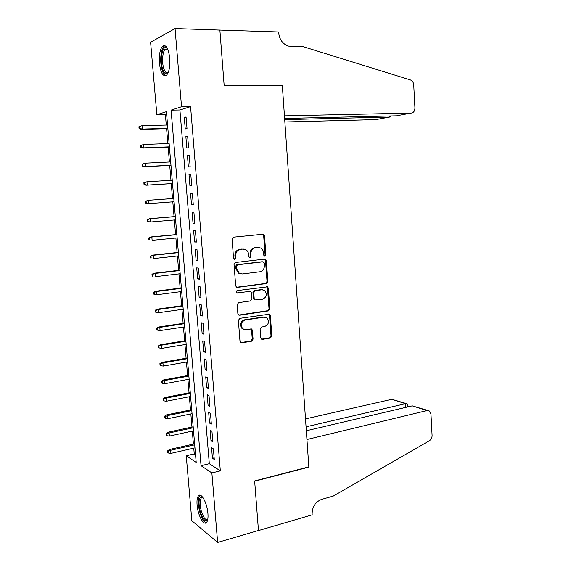 <?xml version="1.0" encoding="UTF-8"?>
<svg xmlns="http://www.w3.org/2000/svg" width="571" height="571" viewBox="0 0 571 571"><rect width="100%" height="100%" fill="white"/><g stroke="black" fill="none" stroke-linecap="round" stroke-linejoin="round"><path stroke-width="0.86" d="M264.273 256.051L264.88 256.179L265.9 254.809L264.516 235.894L263.624 234.431L262.788 234.267L233.589 237.165L232.076 239.149L233.575 258.463L234.831 259.598L235.88 258.206L235.695 255.715C235.744 252.161 237.343 250.041 240.498 249.349L242.953 249.084L245.844 249.698C247.464 250.705 248.378 252.232 248.592 254.273L248.778 256.743L250.005 257.871L251.04 256.493L250.855 254.024C250.905 250.505 252.482 248.406 255.572 247.721L257.978 247.464L260.747 248.042C262.375 249.027 263.288 250.555 263.502 252.618L263.681 255.059L264.273 256.051L265.065 254.745L263.681 235.859L262.517 234.288M234.217 259.484L235.095 258.128L234.902 255.644L235.695 255.715M249.399 257.757L250.226 256.422L250.041 253.959L250.855 254.024M197.081 504.921C196.745 500.446 197.195 497.427 198.437 495.842C201.178 492.081 207.209 503.044 207.923 513.436C208.251 517.89 207.801 520.895 206.574 522.451C203.711 526.226 197.773 515.035 197.081 504.921M159.409 63.174C158.931 55.009 159.98 49.349 162.564 46.18C166.04 44.238 168.431 48.249 169.744 58.213C170.194 66.422 169.152 72.06 166.604 75.136C163.085 77.049 160.687 73.067 159.409 63.174M260.776 337.882L261.454 339.131L262.489 339.36L270.418 338.032L271.846 336.026L270.34 315.463L269.619 314.164L239.87 318.332L238.378 320.367L240.006 341.351L240.677 342.6L241.769 342.85L251.597 341.194L253.067 339.167L252.389 330.274L251.697 329.003L245.787 329.546L242.939 328.903C240.027 325.113 240.726 322.165 245.059 320.06L263.988 317.148L266.621 317.719C269.591 321.423 268.948 324.357 264.687 326.519L261.568 327.019L260.112 329.032L260.776 337.882M175.054 28.55L219.885 30.07L224.196 85.907L282.36 85.8L308.84 466.864L254.645 480.953L258.463 530.488L217.637 542.45L191.842 520.759L186.246 455.765L196.203 462.439L166.425 111.652L156.854 114.757L150.601 42.233L175.054 28.55L181.535 106.748L171.086 110.139L201.049 465.686L211.877 472.938L217.637 542.45M190.578 106.62L179.915 109.989L209.314 463.688L220.327 470.847L190.578 106.62L181.535 106.748M220.327 470.847L211.877 472.938M266.414 283.551L267.863 281.582L266.329 260.711L265.494 259.305L264.616 259.12L235.552 262.489L234.046 264.487L235.695 285.785L236.473 287.149L237.479 287.37L266.414 283.551L265.579 283.43L267.028 281.46L265.501 260.633L264.48 259.141M268.341 288.191L269.862 308.904L268.42 310.888L239.634 315.213L238.578 314.971L237.864 313.672L237.158 304.636L238.657 302.616L250.491 300.938L251.961 298.933L251.511 292.98L250.748 291.631L249.77 291.417L236.715 292.937C235.887 291.924 236.066 291.139 237.229 290.582L267.563 286.835L268.341 288.191L267.514 288.055L269.027 308.733L269.862 308.904M187.01 128.504L186.06 116.955L184.29 117.476L185.24 128.96L187.01 128.504M188.587 147.675L187.645 136.184L185.868 136.605L186.817 148.039L188.587 147.675M190.164 166.746L189.222 155.319L187.445 155.64L188.38 167.01L190.164 166.746M191.728 185.725L190.785 174.355L189.008 174.576L189.943 185.896L191.728 185.725M193.284 204.611L192.348 193.291L190.564 193.419L191.492 204.682L193.284 204.611M194.825 223.404L193.897 212.141L192.113 212.176L193.041 223.382L194.825 223.404M196.367 242.097L195.446 230.891L193.655 230.834L194.575 241.983L196.367 242.097M197.901 260.697L196.981 249.548L195.189 249.399L196.103 260.497L197.901 260.697M199.429 279.212L198.515 268.113L196.717 267.878L197.63 278.919L199.429 279.212M200.942 297.634L200.036 286.592L198.237 286.264L199.143 297.248L200.942 297.634M202.455 315.963L201.549 304.978L199.743 304.557L200.649 315.492L202.455 315.963M203.954 334.206L203.055 323.272L201.249 322.765L202.148 333.642L203.954 334.206M205.453 352.357L204.554 341.472L202.748 340.88L203.64 351.707L205.453 352.357M206.938 370.422L206.045 359.594L204.24 358.909L205.125 369.687L206.938 370.422M208.422 388.394L207.537 377.617L205.717 376.853L206.602 387.573L208.422 388.394M209.892 406.281L209.015 395.56L207.194 394.711L208.08 405.381L209.892 406.281M211.363 424.082L210.485 413.411L208.665 412.476L209.543 423.097L211.363 424.082M212.819 441.797L211.948 431.176L210.121 430.163L210.999 440.726L212.819 441.797M211.577 447.757L212.448 458.277L214.275 459.427L213.404 448.863L211.577 447.757M166.639 114.193L165.39 114.593L166.275 125.056M166.589 128.675L167.853 143.564M168.152 147.097L169.423 161.986M169.708 165.426L170.979 180.322M171.264 183.662L172.528 198.558M172.813 201.841L174.069 216.637M174.355 219.985L175.597 234.631M175.889 238.036L177.124 252.546M177.417 256.008L178.637 270.368M178.937 273.894L180.15 288.112M180.45 291.688L181.649 305.763M181.956 309.403L183.148 323.343M183.462 327.033L184.633 340.83M184.954 344.577L186.11 358.238M186.439 362.043L187.588 375.568M187.916 379.422L189.051 392.812M189.386 396.724L190.514 409.978M190.85 413.946L191.97 427.065M192.313 431.084L193.412 444.074M193.762 448.142L194.254 453.902L195.553 454.744M194.254 453.902L186.246 455.765M165.39 114.593L156.854 114.757M179.915 109.989L171.086 110.139M209.314 463.688L201.049 465.686M184.29 117.476L186.096 117.433M185.868 136.605L187.673 136.54M187.445 155.64L189.237 155.555M189.008 174.576L190.8 174.476M191.492 204.682L193.276 204.546M190.564 193.419L192.348 193.298M193.041 223.382L194.811 223.225M194.575 241.983L196.345 241.811M196.103 260.497L197.866 260.297M197.63 278.919L199.386 278.705M199.143 297.248L200.892 297.013M200.649 315.492L202.391 315.235M202.148 333.642L203.89 333.371M203.64 351.707L205.374 351.415M205.125 369.687L206.852 369.373M206.602 387.573L208.329 387.245M208.08 405.381L209.793 405.032M209.543 423.097L211.249 422.726M210.999 440.726L212.705 440.341M212.448 458.277L214.146 457.871M258.356 247.443L257.978 247.464M250.041 253.959C250.091 250.448 251.668 248.349 254.752 247.671L257.157 247.407M243.396 249.056L242.953 249.084M234.902 255.644C234.952 252.096 236.551 249.977 239.699 249.284L242.147 249.027M236.651 287.242L265.579 283.43M264.259 262.924L263.06 261.811L237.557 264.808L236.501 266.207L236.708 268.827L239.285 273.266L242.382 273.952L259.784 271.796C262.846 271.075 264.394 268.97 264.444 265.501L264.259 262.924M262.653 261.775L263.06 261.811M240.776 273.873L238.492 273.159L235.916 268.727L235.709 266.115L236.765 264.716L262.225 261.732M238.692 315.042L267.592 310.717L269.027 308.733M249.798 291.417L236.722 292.937M262.581 299.218C266.928 297.041 267.535 294.072 264.394 290.318L261.882 289.775L255.23 290.682L253.76 292.673L254.209 298.619L254.959 299.946L262.581 299.218M262.589 289.747L261.882 289.775M255.073 300.011L254.145 299.789L253.396 298.462L252.946 292.53L254.416 290.539L261.054 289.64M267.514 288.055L266.614 286.642M264.973 317.126L263.988 317.148M243.767 329.339L242.147 328.689C239.235 324.906 239.934 321.965 244.26 319.867L263.167 316.962M240.726 342.629L250.79 340.958L252.254 338.938L251.583 330.059L250.826 328.753M261.482 339.153L269.583 337.804L271.011 335.805L269.505 315.278L268.72 313.943M138.903 126.755L139.074 128.632L139.674 128.454L139.51 126.569L138.903 126.755L142.008 125.684L142.307 129.075L141.215 129.396L167.867 128.639M139.674 128.454L142.307 129.075L167.845 128.361M139.51 126.569L142.008 125.684L167.56 125.02M141.215 129.396L139.074 128.632M168.088 72.817C166.047 74.908 164.227 73.638 162.628 68.991C159.58 60.069 162.521 44.495 166.753 47.943L167.503 48.656M167.646 48.956L165.255 49.135C162.507 51.433 161.7 62.218 163.749 68.399C165.012 72.16 166.504 73.538 168.217 72.524M165.055 45.666L164.005 46.308C160.601 49.17 159.609 62.532 162.143 70.197C163.142 73.331 164.362 75.158 165.804 75.693M207.716 519.696C205.31 522.294 202.798 519.496 200.185 511.302C198.187 501.93 198.801 497.105 202.013 496.82L202.612 497.134M202.855 497.455L201.335 497.919C199.793 500.346 199.764 504.671 201.256 510.895C203.369 517.726 205.553 520.524 207.794 519.289M200.171 495.228L199.764 495.592C197.859 498.597 197.823 503.957 199.672 511.673C201.599 518.304 203.826 521.965 206.367 522.665M284.872 121.973L375.768 119.617L389.55 117.076L389.493 115.984M284.708 119.632L389.55 117.076L391.356 115.942M219.878 29.97L224.167 85.614L282.338 85.522L284.444 115.849L411.206 113.087C413.611 112.73 414.853 111.017 414.931 107.948L413.725 84.886C413.461 82.367 412.362 80.718 410.413 79.947L303.387 46.736L288.576 46.115C282.881 44.181 279.583 39.813 278.684 33.004L278.612 31.962L219.692 30.063M282.338 85.522L281.403 85.807M284.629 118.454L396.345 115.827L411.206 113.087M426.944 410.585L429.256 410.963L430.984 414.332L432.09 435.459C432.09 437.786 431.212 439.534 429.456 440.705L333.236 496.085L321.623 499.389C315.435 501.859 312.266 506.705 312.116 513.921L312.18 514.835L258.47 530.573L254.666 481.21L308.861 467.114L306.941 439.52L426.944 410.585L412.262 405.86L306.334 430.755M306.056 426.808L405.531 403.697L391.877 399.3L406.324 403.59M305.506 418.893L391.877 399.3M407.48 404.653L407.244 403.89L405.531 403.697L405.738 407.394M427.829 410.499L412.262 405.86M140.566 145.512L140.737 147.382L141.337 147.239L141.173 145.369L140.566 145.512L143.664 144.47L143.963 147.839L142.864 148.096L169.43 147.047M141.337 147.239L143.963 147.839L169.409 146.84M141.173 145.369L143.664 144.47L169.13 143.521M142.864 148.096L140.737 147.382M142.222 164.177L142.386 166.04L142.993 165.933L142.829 164.07L142.222 164.177L145.312 163.163L145.612 166.518L144.513 166.711L170.986 165.362M142.993 165.933L145.612 166.518L170.972 165.233M142.829 164.07L145.312 163.163L170.693 161.928M144.513 166.711L142.386 166.04M143.871 182.749L144.035 184.604L144.641 184.533L144.477 182.677L143.871 182.749L146.954 181.771L147.254 185.111L146.147 185.232L172.535 183.584M144.641 184.533L147.254 185.111L172.528 183.534M144.477 182.677L146.954 181.771L172.249 180.243M146.147 185.232L144.035 184.604M145.512 201.235L145.676 203.076L146.283 203.048L146.119 201.199L145.512 201.235L148.588 200.278L148.881 203.604L174.076 201.749M146.283 203.048L148.881 203.604L147.775 203.661L145.676 203.076M146.119 201.199L148.588 200.278L173.798 198.48M147.482 200.35L173.798 198.465M147.14 219.628L147.304 221.462L147.918 221.469L147.753 219.628L147.14 219.628L150.216 218.7L150.508 222.012L175.611 219.878M147.918 221.469L150.508 222.012L149.402 222.005L147.304 221.462M147.753 219.628L150.216 218.7L175.333 216.623M149.11 218.707L175.326 216.53M148.767 237.936L148.924 239.756L149.538 239.799L149.381 237.971L148.767 237.936L150.723 236.972L151.836 237.036L152.122 240.327L177.146 237.921M149.538 239.799L148.924 239.756M149.381 237.971L151.836 237.036L176.867 234.674M150.723 236.972L176.853 234.517M150.38 256.151L150.537 257.964L151.158 258.042L150.994 256.222L150.38 256.151L152.329 255.158L153.442 255.28L153.735 258.556L178.666 255.872M151.158 258.042L150.537 257.964M150.994 256.222L153.442 255.28L178.395 252.646M152.329 255.158L178.373 252.411M151.986 274.28L152.143 276.086L152.764 276.193L152.6 274.38L151.986 274.28L153.927 273.252L155.048 273.438L155.333 276.692L180.186 273.745M152.764 276.193L152.143 276.086M152.6 274.38L155.048 273.438L179.915 270.533M153.927 273.252L179.886 270.226M153.585 292.316L153.742 294.115L154.363 294.258L154.206 292.459L153.585 292.316L155.519 291.253L156.64 291.503L156.925 294.75L181.692 291.531M154.206 292.459L156.64 291.503L181.421 288.334M155.519 291.253L181.392 287.948M156.925 294.75L154.363 294.258M155.176 310.267L155.333 312.059L155.954 312.237L155.797 310.446L155.176 310.267L157.104 309.175L158.224 309.482L158.51 312.715L183.198 309.225M155.797 310.446L158.224 309.482L182.927 306.049M157.104 309.175L182.891 305.592M158.51 312.715L155.954 312.237M156.761 328.139L156.918 329.917L157.539 330.131L157.382 328.346L156.761 328.139L158.681 327.005L159.809 327.383L160.087 330.595L184.69 326.848M157.382 328.346L159.809 327.383L184.426 323.678M158.681 327.005L184.383 323.157M160.087 330.595L157.539 330.131M158.338 345.919L158.495 347.696L159.116 347.939L158.959 346.162L158.338 345.919L160.251 344.756L161.379 345.191L161.657 348.389L186.182 344.377M158.959 346.162L161.379 345.191L185.918 341.23M160.251 344.756L185.86 340.63M161.657 348.389L159.116 347.939M159.909 363.62L160.066 365.383L160.687 365.661L160.53 363.891L159.909 363.62L161.814 362.421L162.942 362.913L163.22 366.097L187.666 361.828M160.53 363.891L162.942 362.913L187.395 358.695M161.814 362.421L187.338 358.031M163.22 366.097L160.687 365.661M161.472 381.228L161.622 382.984L162.25 383.298L162.093 381.542L161.472 381.228L163.363 380L164.498 380.55L164.776 383.719L189.137 379.201M162.093 381.542L164.498 380.55L188.873 376.082M163.363 380L188.808 375.34M164.776 383.719L162.25 383.298M163.02 398.758L163.178 400.507L163.806 400.849L163.649 399.1L163.02 398.758L164.912 397.495L166.047 398.108L166.325 401.256L190.607 396.488M163.649 399.1L166.047 398.108L190.343 393.383M164.912 397.495L190.271 392.577M166.325 401.256L163.806 400.849M164.569 416.202L164.726 417.943L165.354 418.322L165.197 416.58L164.569 416.202L166.454 414.91L167.589 415.581L167.867 418.714L192.063 413.697M165.197 416.58L167.589 415.581L191.806 410.606M166.454 414.91L191.728 409.728M167.867 418.714L165.354 418.322M166.111 433.567L166.261 435.302L166.896 435.709L166.739 433.974L166.111 433.567L167.981 432.24L169.123 432.968L169.401 436.087L193.519 430.82M166.739 433.974L169.123 432.968L193.262 427.743M167.981 432.24L193.176 426.801M169.401 436.087L166.896 435.709M167.646 450.847L167.795 452.575L168.431 453.017L168.274 451.29L167.646 450.847L169.508 449.491L170.65 450.276L170.929 453.381L194.968 447.871M168.274 451.29L170.65 450.276L194.711 444.809M169.508 449.491L194.625 443.795M170.929 453.381L168.431 453.017M265.065 254.745L265.9 254.809M235.095 258.128L235.88 258.206M250.226 256.422L251.04 256.493M254.752 247.671L255.572 247.721M239.699 249.284L240.498 249.349M263.681 235.859L264.516 235.894M236.687 287.234L237.479 287.37M265.501 260.633L266.329 260.711M267.028 281.46L267.863 281.582M236.765 264.716L237.557 264.808M235.709 266.115L236.501 266.207M235.916 268.727L236.708 268.827M267.592 310.717L268.42 310.888M238.842 315.028L239.634 315.213M248.963 291.281L249.77 291.417M236.787 292.98L237.422 293.094M254.416 290.539L255.23 290.682M252.946 292.53L253.76 292.673M253.396 298.462L254.209 298.619M244.26 319.867L245.059 320.06M251.583 330.059L252.389 330.274M252.254 338.938L253.067 339.167M250.79 340.958L251.597 341.194M240.976 342.607L241.769 342.85M269.505 315.278L270.34 315.463M271.011 335.805L271.846 336.026M269.583 337.804L270.418 338.032M261.668 339.131L262.489 339.36M262.788 234.403L263.624 234.431M264.666 259.227L265.494 259.305M238.492 273.159L239.285 273.266M254.145 299.789L254.959 299.946M266.736 286.706L267.563 286.835M242.147 328.689L242.939 328.903M250.89 328.789L251.697 329.003M268.784 313.979L269.619 314.164M167.581 48.913L166.753 47.943M167.746 49.185L165.255 49.135M202.798 497.37L202.013 496.82M202.898 497.512L201.335 497.919M407.608 406.952L407.458 404.297"/></g></svg>
